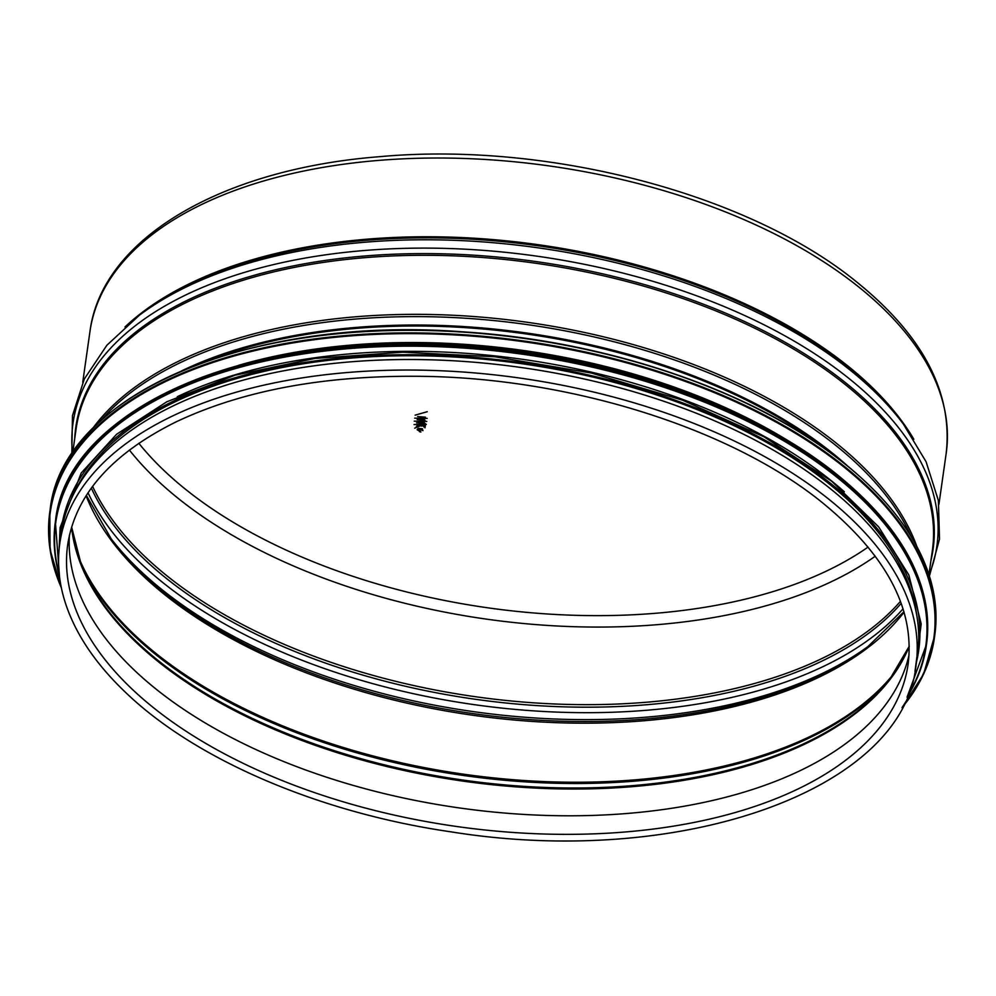 <?xml version="1.0" encoding="UTF-8"?>
<svg xmlns="http://www.w3.org/2000/svg" width="996" height="996" viewBox="0 0 996 996"><rect width="100%" height="100%" fill="white"/><g stroke="black" fill="none" stroke-linecap="round" stroke-linejoin="round"><path stroke-width="1.49" d="M916.021 665.291L917.528 654.758A432.426 228.545 -171.9 0 0 829.643 488.14A432.426 228.545 -171.9 0 0 366.478 360.739A432.426 228.545 -171.9 0 0 61.304 532.897L59.797 543.442C57.083 562.752 58.864 582.361 65.151 602.256C75.323 633.892 95.765 664.245 126.517 693.303C196.772 760.346 320.401 812.985 451.263 831.884C680.056 868.674 903.633 790.525 916.021 665.291A432.426 228.545 -171.9 0 0 828.137 498.672A432.426 228.545 -171.9 0 0 364.972 371.271A432.426 228.545 -171.9 0 0 59.797 543.442M69.396 535.387A424.433 224.312 -171.9 0 0 458.944 807.881A424.433 224.312 -171.9 0 0 909.049 654.895M793.974 444.365A431.044 227.81 -171.9 0 0 238.642 365.32M844.322 491.763A431.044 227.81 -171.9 0 0 829.83 479.549A431.044 227.81 -171.9 0 0 177.263 396.707M916.793 615.553A431.044 227.81 -171.9 0 0 829.195 483.956A431.044 227.81 -171.9 0 0 398.674 355.821A431.044 227.81 -171.9 0 0 72.945 495.46M419.565 431.492L420.399 429.749L419.565 431.492M417.81 428.728L422.615 429.089M417.175 429.625L420.86 431.903M425.018 427.832L425.553 423.748L416.278 426.711M417.66 428.853L420.312 429.836M421.171 429.874L422.615 429.189L417.15 429.724L420.897 432.015L419.528 431.704M419.64 431.168L417.175 429.612M422.453 428.778L418.482 428.355M425.553 423.748L414.697 428.156M417.175 429.799L419.764 430.571M423.001 430.621L420.399 429.749M423.972 425.628L421.545 426.114L417.834 424.869M424.408 422.603L423.773 422.927M419.067 422.329L418.071 421.706M419.291 419.204L418.494 418.694M425.479 417.2L417.598 416.54M425.043 420.212L417.175 419.54M424.62 423.25L416.527 422.827M416.913 425.454L417.785 426.201M423.761 426.886L423.288 425.043M423.985 426.898L423.935 426.985A4.133 2.179 -171.9 0 0 423.985 426.898A4.133 2.179 -171.9 0 0 424.159 426.425A4.133 2.179 -171.9 0 0 424.072 425.753M427.259 411.697L415.12 415.158M419.403 418.42L424.371 419.154M427.222 418.395L414.697 418.146M418.98 421.433L423.947 422.18M426.786 421.408L414.261 421.171M418.818 424.545L423.512 425.18M426.35 424.421L414.05 424.545M129.393 450.068A431.044 227.81 -171.9 0 0 485.824 619.039A431.044 227.81 -171.9 0 0 875.247 556.216M868.076 547.065A422.777 223.44 8.1 0 1 487.43 607.759A422.777 223.44 8.1 0 1 138.83 443.282M92.603 486.372A431.044 227.81 -171.9 0 0 474.781 696.627A431.044 227.81 -171.9 0 0 900.446 601.347M946.2 453.267C952.923 392.822 923.18 335.801 856.971 282.204C749.253 193.996 547.999 141.258 379.8 156.671C221.71 168.847 101.791 238.48 89.976 331.407A432.426 228.545 8.1 0 1 395.151 159.248A432.426 228.545 8.1 0 1 858.315 286.649A432.426 228.545 8.1 0 1 946.2 453.267L938.954 504.175M913.842 439.261A432.426 228.545 -171.9 0 0 847.11 365.383A432.426 228.545 -171.9 0 0 124.961 326.987M67.716 544.563A424.433 224.312 -171.9 0 0 456.305 826.443A424.433 224.312 -171.9 0 0 908.115 664.17C914.951 608.954 886.415 555.158 822.509 502.768C731.612 428.853 571.779 378.256 422.292 376.339C325.02 375.081 242.912 390.283 175.956 421.943C111.552 453.939 75.472 494.813 67.716 544.563M71.588 527.108A426.637 225.482 -171.9 0 0 462.767 781.088A426.637 225.482 -171.9 0 0 909.261 646.329M71.612 527.009L81.274 564.769A427.023 225.694 -171.9 0 0 462.916 780.042A427.023 225.694 -171.9 0 0 889.453 679.782L909.261 646.23M80.029 561.595A430.646 227.598 -171.9 0 0 463.563 775.486A430.646 227.598 -171.9 0 0 891.545 677.093M77.364 553.988A431.044 227.81 -171.9 0 0 463.738 774.203A431.044 227.81 -171.9 0 0 896.226 670.532M86.092 495.796A431.044 227.81 -171.9 0 0 472.141 715.153A431.044 227.81 -171.9 0 0 904.069 612.204M86.353 495.398L111.428 539.222A431.878 228.246 -171.9 0 0 472.378 713.497A431.878 228.246 -171.9 0 0 867.616 646.852L903.932 611.756M110.207 537.579A435.177 230.001 -171.9 0 0 472.664 711.518A435.177 230.001 -171.9 0 0 869.259 645.607M88.046 492.808A435.177 230.001 -171.9 0 0 473.648 704.57A435.177 230.001 -171.9 0 0 903.036 608.805M91.333 488.102A431.878 228.246 -171.9 0 0 474.42 699.142A431.878 228.246 -171.9 0 0 901.181 603.352M847.347 366.64A432.974 228.831 -171.9 0 0 142.677 312.744L139.378 315.234A436.285 230.574 -171.9 0 1 849.426 369.541A436.285 230.574 -171.9 0 1 903.285 423.947L900.795 420.636A432.974 228.831 -171.9 0 0 847.347 366.64M929.081 574.953A436.285 230.574 -171.9 0 0 848.231 377.882A436.285 230.574 -171.9 0 0 354.339 251.403A436.285 230.574 -171.9 0 0 72.459 453.043M930.924 560.574A432.974 228.831 -171.9 0 0 845.106 382.389A432.974 228.831 -171.9 0 0 370.998 255.511A432.974 228.831 -171.9 0 0 74.712 438.713M928.944 574.518L932.356 550.539A432.426 228.545 -171.9 0 0 844.471 383.921A432.426 228.545 -171.9 0 0 381.306 256.52A432.426 228.545 -171.9 0 0 76.132 428.678L72.72 452.657M916.693 546.094A432.426 228.545 -171.9 0 0 836.067 442.971A432.426 228.545 -171.9 0 0 430.235 314.487A432.426 228.545 -171.9 0 0 92.416 428.79M911.203 536.52A431.903 228.258 -171.9 0 0 835.37 445.075A431.903 228.258 -171.9 0 0 100.359 421.121M847.086 465.505A428.268 226.341 -171.9 0 0 831.598 452.421A428.268 226.341 -171.9 0 0 181.745 370.811M830.291 452.533A428.019 226.216 -171.9 0 0 201.491 363.042M859.112 475.964A446.208 235.828 -171.9 0 0 843.6 462.879A446.208 235.828 -171.9 0 0 167.278 377.509M50.161 509.454C61.976 395.649 248.614 315.458 462.455 331.805C607.759 340.744 755.864 391.64 843.873 462.916C911.564 518.132 941.855 575.613 934.758 635.348A446.756 236.114 -171.9 0 0 843.961 463.215A446.756 236.114 -171.9 0 0 365.445 331.593A446.756 236.114 -171.9 0 0 50.161 509.454L49.8 512.031A446.756 236.114 -171.9 0 0 61.366 587.789M902.152 707.459A446.756 236.114 -171.9 0 0 934.397 637.926A446.756 236.114 -171.9 0 0 843.6 465.779A446.756 236.114 -171.9 0 0 365.084 334.158A446.756 236.114 -171.9 0 0 49.8 512.031L50.086 549.742L61.416 588.076M902.662 706.488A446.233 235.84 -171.9 0 0 843.126 466.377A446.233 235.84 -171.9 0 0 301.203 341.603A446.233 235.84 -171.9 0 0 61.142 586.731M852.028 487.405A439.311 232.18 -171.9 0 0 836.765 474.519A439.311 232.18 -171.9 0 0 170.876 390.469M55.564 520.385C67.205 408.323 250.955 329.377 461.497 345.475C604.572 354.265 750.374 404.376 837.038 474.557C903.683 528.926 933.501 585.511 926.517 644.337A439.859 232.479 -171.9 0 0 837.126 474.855A439.859 232.479 -171.9 0 0 365.993 345.263A439.859 232.479 -171.9 0 0 55.564 520.385L55.365 521.817A439.859 232.479 -171.9 0 0 59.486 576.36M907.132 697.001A439.859 232.479 -171.9 0 0 926.317 645.769A439.859 232.479 -171.9 0 0 836.926 476.287A439.859 232.479 -171.9 0 0 365.781 346.695A439.859 232.479 -171.9 0 0 55.365 521.817L59.523 576.584M907.829 695.345A439.361 232.205 -171.9 0 0 836.466 476.872A439.361 232.205 -171.9 0 0 320.251 351.588A439.361 232.205 -171.9 0 0 59.287 574.58M916.544 661.668A432.974 228.831 -171.9 0 0 830.714 483.483A432.974 228.831 -171.9 0 0 356.605 356.605A432.974 228.831 -171.9 0 0 60.32 539.807M89.976 331.407L82.73 382.315M71.824 453.989L72.459 415.643L84.311 378.99L106.883 345.239L139.378 315.234M929.43 576.049L939.527 539.048L938.369 500.552L926.118 461.833L903.285 423.947M934.758 635.348L923.603 674.068L902.015 707.708M926.517 644.337L907.057 697.2M915 671.379L921.213 623.957L908.875 575.053L878.609 526.809L831.747 481.255L764.119 436.883L682.609 400.193L591.325 373.027L494.912 356.78L402.932 352.186L314.948 358.423L235.031 375.218L166.805 401.786L116.569 434.293L81.199 473.013L60.121 527.569L59.088 549.568M421.993 430.11L422.578 429.164"/></g></svg>
